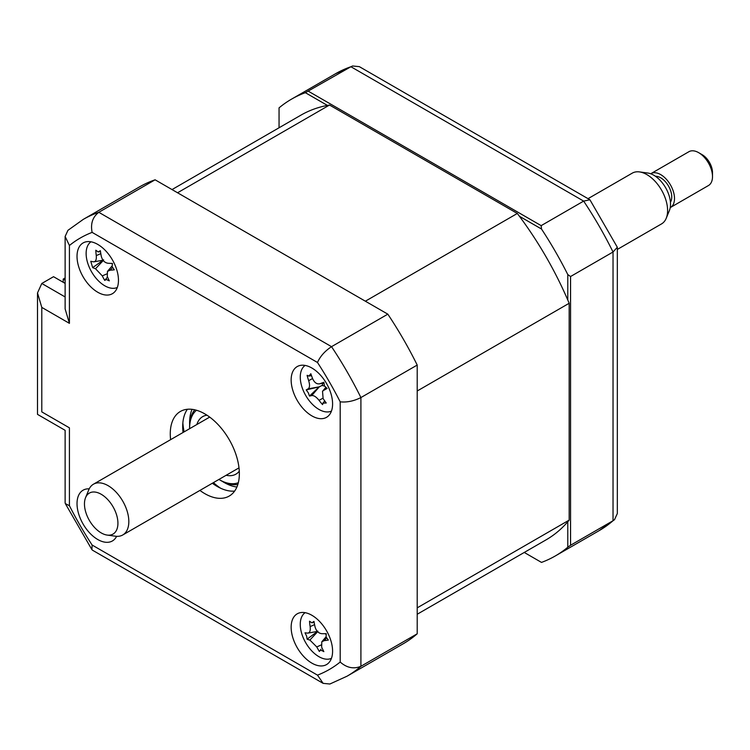 <?xml version="1.0" encoding="UTF-8"?>
<svg xmlns="http://www.w3.org/2000/svg" width="750" height="750" viewBox="0 0 750 750"><rect width="100%" height="100%" fill="white"/><g stroke="black" fill="none" stroke-linecap="round" stroke-linejoin="round"><path stroke-width="1.12" d="M327.413 105.412L305.353 92.681L350.925 66.741A263.747 152.278 -120 0 0 335.409 73.809L352.575 65.991L350.925 66.741L583.65 201.103L541.172 225.638L541.5 229.012A263.747 152.278 -120 0 1 567.788 274.556L570.553 276.525L613.031 252A263.747 152.278 -120 0 0 583.65 201.103L589.913 199.763L359.316 66.638L352.575 65.991M308.447 91.275L541.172 225.638M570.553 276.525L570.553 545.259L613.031 520.734L614.522 519.675L617.325 513.516L617.325 247.256L613.031 252L613.031 520.734A263.747 152.278 -120 0 1 599.166 530.634L614.513 519.675M589.913 199.763L617.325 247.256M541.172 562.219L524.25 552.45L541.172 562.219M541.5 562.406A263.747 152.278 -120 0 0 555.3 555.956A263.747 152.278 -120 0 0 567.788 547.228L570.553 545.259M567.788 274.556L567.788 300.028M567.788 521.756L567.788 547.228M519.431 216.272L541.5 229.012M305.353 92.681A263.747 152.278 -120 0 0 291.553 99.131A263.747 152.278 -120 0 0 279.056 107.859L279.056 127.772M311.869 663.131A29.306 16.922 -120 0 0 326.522 664.584A29.306 16.922 -120 0 0 331.012 641.1A29.306 16.922 -120 0 0 311.869 615.272A29.306 16.922 -120 0 0 297.216 613.828A29.306 16.922 -120 0 0 292.725 637.303A29.306 16.922 -120 0 0 311.869 663.131M311.869 415.875A29.306 16.922 -120 0 0 326.522 417.328A29.306 16.922 -120 0 0 331.012 393.844A29.306 16.922 -120 0 0 311.869 368.016A29.306 16.922 -120 0 0 297.216 366.572A29.306 16.922 -120 0 0 292.725 390.047A29.306 16.922 -120 0 0 311.869 415.875M97.744 292.247A29.306 16.922 -120 0 0 112.397 293.7A29.306 16.922 -120 0 0 116.888 270.216A29.306 16.922 -120 0 0 97.744 244.397A29.306 16.922 -120 0 0 83.091 242.944A29.306 16.922 -120 0 0 78.6 266.428A29.306 16.922 -120 0 0 97.744 292.247M89.212 488.85A29.306 16.922 -120 0 0 83.091 490.2A29.306 16.922 -120 0 0 78.6 513.684A29.306 16.922 -120 0 0 97.744 539.503A29.306 16.922 -120 0 0 112.397 540.956A29.306 16.922 -120 0 0 116.625 536.325M199.922 490.425A48.844 28.2 -120 0 0 204.806 493.641A48.844 28.2 -120 0 0 229.228 496.059A48.844 28.2 -120 0 0 236.719 456.919A48.844 28.2 -120 0 0 204.806 413.878A48.844 28.2 -120 0 0 180.384 411.459A48.844 28.2 -120 0 0 170.616 439.659M212.353 483.244A48.844 28.2 -120 0 0 217.238 486.459A48.844 28.2 -120 0 0 234.637 491.081M65.128 283.387L53.531 276.694L41.794 283.472L65.128 296.953M187.406 409.266A48.844 28.2 -120 0 0 183.047 432.488M69.422 323.353L65.128 308.916L65.128 236.484L67.941 230.325L83.297 219.366L139.584 186.862A263.747 152.278 60 0 1 155.1 179.803L387.825 314.166A263.747 152.278 60 0 1 417.206 365.062L417.206 633.787L360.909 666.291C353.738 669.281 346.828 667.866 340.191 662.034L340.191 401.822A249.094 143.822 -120 0 0 317.484 362.484L92.128 232.378A249.094 143.822 -120 0 0 69.422 245.494L69.422 323.353L41.794 307.406L37.5 292.959L41.794 283.472M41.794 307.406L41.794 411.891C36.206 415.116 36.206 415.116 41.794 411.891L69.422 427.838C63.834 431.072 63.834 431.072 69.422 427.838L69.422 505.706A249.094 143.822 -120 0 0 92.128 545.044L317.484 675.141L323.137 683.362L329.878 684.009L347.044 676.2A263.747 152.278 60 0 0 360.909 666.291L360.909 397.566C353.738 401.128 346.828 402.544 340.191 401.822M387.825 314.166L331.528 346.669C324.853 351.103 320.166 356.372 317.484 362.484M65.128 236.484L69.422 245.494M155.1 179.803L98.803 212.306C92.625 217.022 90.403 223.716 92.128 232.378M417.206 365.062L360.909 397.566A263.747 152.278 60 0 0 331.528 346.669L98.803 212.306A263.747 152.278 60 0 0 83.297 219.366M417.206 633.787A263.747 152.278 60 0 1 403.341 643.697L347.044 676.2M69.422 505.706L65.334 503.616L65.128 502.744L65.128 430.322L37.5 414.366L37.5 292.959M92.128 545.044L91.894 549.619L92.55 550.237L323.137 683.362M182.859 422.925A58.613 33.844 -120 0 0 184.116 431.869M213.422 482.625A58.613 33.844 -120 0 0 220.538 488.184M305.119 365.428A26.372 15.225 -120 0 0 304.884 393.956A26.372 15.225 -120 0 0 331.462 411.056M323.428 402.722L322.538 404.606A66.731 62.887 -109 0 1 319.059 400.341C316.303 396.919 313.866 395.325 311.747 395.559A66.731 14.1 138.9 0 1 309.488 396.075L319.163 386.859L306.234 389.906A66.731 7.144 -14.7 0 1 308.194 388.828C309.778 387.6 309.938 384.881 308.681 380.663A66.731 62.887 -109 0 1 307.106 375.347L308.981 376.078L310.828 373.734A66.731 41.644 64.7 0 0 312.741 378.909C314.587 382.847 317.025 384.441 320.044 383.691A66.731 7.144 -14.7 0 1 323.869 382.266L324.431 385.856L327.122 388.434A66.731 14.1 138.9 0 1 323.597 390.422L322.528 391.284L323.109 398.578A66.731 41.644 64.7 0 0 326.25 403.003L322.884 403.125L324.741 400.931M309.488 396.075L308.316 392.841L306.234 389.906M323.016 383.222A11.512 6.647 60 0 1 321.863 385.547A11.512 6.647 60 0 1 324.647 386.222M319.163 386.859L308.194 388.828M321.863 385.547L319.369 386.766L311.747 395.559M319.359 383.878L323.775 383.006M329.522 105.038L177.562 192.769L365.363 301.2L517.322 213.459L329.522 105.038A245.194 141.562 -120 0 0 300.834 115.2L172.022 189.572M417.206 614.25L546.019 539.888A245.194 141.562 -120 0 0 569.175 520.116L417.206 607.847L417.206 390.994L569.175 303.263A245.194 141.562 -120 0 0 517.322 213.459M569.175 520.116L569.175 303.263M65.128 280.2L63.206 279.094L65.128 277.978M63.206 282.281L63.206 279.094M305.119 612.684A26.372 15.225 -120 0 0 301.997 634.434A26.372 15.225 -120 0 0 331.462 658.312M317.897 631.144L307.097 639.169L306.666 636.197L305.016 632.794A66.731 7.388 -5.3 0 0 307.622 633.103L308.156 633.084M307.622 633.103C309.769 632.972 310.603 630.806 310.134 626.616A66.731 59.803 -71.9 0 1 309.506 621.216L311.869 622.781L314.166 622.416M311.869 622.781L313.988 621.403A66.731 38.569 83.9 0 0 315.028 626.822C316.219 631.031 318.506 633.319 321.909 633.703A66.731 7.388 -5.3 0 0 326.269 633.684L326.091 637.003L328.35 640.059A66.731 28.631 147.8 0 1 324.178 640.65L321.788 641.831L321.656 647.147A66.731 38.569 83.9 0 0 323.85 651.638C321.394 650.1 319.903 650.034 319.369 651.45A66.731 59.803 -71.9 0 1 316.762 646.941L309.891 640.059A66.731 28.631 147.8 0 1 307.097 639.169M325.322 633.694A11.512 6.647 60 0 1 325.978 634.406M326.569 638.072L324.178 640.65M321 649.247L319.369 651.45M218.916 479.456A42.009 24.253 -120 0 0 219.309 479.681A42.009 24.253 -120 0 0 238.331 482.709M220.697 480.478L219.309 479.681L220.697 480.478A43.959 25.378 60 0 0 237.853 484.425M196.847 424.519A33.216 19.172 60 0 1 202.706 416.625A33.216 19.172 60 0 1 206.944 415.191M239.278 471.197A33.216 19.172 60 0 1 235.922 474.15A33.216 19.172 60 0 1 226.153 475.275M196.5 410.259A42.009 24.253 -120 0 0 189.609 428.241A42.009 24.253 -120 0 0 189.609 428.691M189.609 428.241L189.609 426.647A43.959 25.378 60 0 1 194.775 409.809M90.984 241.8A26.372 15.225 -120 0 0 89.522 267.825A26.372 15.225 -120 0 0 111.909 288.272A26.372 15.225 -120 0 0 117.328 287.428M103.631 259.819L92.672 267.638L90.778 261.281A66.731 9.469 -3.7 0 0 93.459 261.797C95.672 261.834 96.609 259.772 96.272 255.609A66.731 58.997 -67.9 0 1 95.794 250.228L98.156 251.934L100.491 251.588M98.156 251.934L100.359 250.687A66.731 37.753 86.6 0 0 101.25 256.106C102.328 260.325 104.578 262.716 108.019 263.259A66.731 9.469 -3.7 0 0 112.434 263.447L112.144 266.709L114.319 269.812A66.731 30.712 149.2 0 1 110.072 270.197L107.475 271.369L107.269 276.384A66.731 37.753 86.6 0 0 109.303 280.856L106.331 279.506L104.747 280.397A66.731 58.997 -67.9 0 1 102.281 275.887L95.522 268.734A66.731 30.712 149.2 0 1 92.672 267.638M107.541 277.022L104.747 280.397M111.712 263.428A11.512 6.647 60 0 1 112.172 264M93.459 261.797L94.162 261.797M116.184 530.831A23.662 13.659 -120 0 0 108.637 500.578A23.662 13.659 -120 0 0 86.212 496.331A23.662 13.659 -120 0 0 85.566 497.663A23.662 13.659 -120 0 0 89.362 520.416A23.662 13.659 -120 0 0 107.166 535.078A23.662 13.659 -120 0 0 116.184 530.831M85.566 497.663L88.744 489.881A29.306 16.922 60 0 1 89.541 488.231A29.306 16.922 60 0 1 93.45 484.209A29.306 16.922 60 0 1 120.197 497.147A29.306 16.922 60 0 1 126.666 530.953A29.306 16.922 60 0 1 122.756 534.975A29.306 16.922 60 0 1 115.5 536.213L107.166 535.078M617.325 249.431L661.528 223.912A29.306 16.922 -120 0 0 665.438 219.891A29.306 16.922 -120 0 0 666.234 218.25A29.306 16.922 -120 0 0 661.528 190.078A29.306 16.922 -120 0 0 639.487 171.909A29.306 16.922 -120 0 0 632.231 173.156L588.019 198.675M639.487 171.909L647.812 173.044A23.662 13.659 60 0 1 665.616 187.716A23.662 13.659 60 0 1 669.422 210.469L666.234 218.25M655.472 176.297A15.628 9.028 60 0 1 668.391 185.841A15.628 9.028 60 0 1 670.594 201.947A15.628 9.028 60 0 1 670.434 202.209M670.462 207.478L708.45 185.541A19.538 11.278 -120 0 0 711.056 182.859A19.538 11.278 -120 0 0 712.5 176.597A19.538 11.278 -120 0 0 698.681 152.672A19.538 11.278 -120 0 0 688.913 151.706L650.925 173.634A19.538 11.278 60 0 1 668.756 182.259A19.538 11.278 60 0 1 673.069 204.797A19.538 11.278 60 0 1 670.462 207.478A19.538 11.278 60 0 1 670.237 207.6M698.681 152.672L702.141 154.669A14.653 8.456 60 0 1 712.5 172.613L712.5 176.597M317.484 675.141A249.094 143.822 -120 0 0 340.191 662.034M236.906 487.022A48.844 28.2 60 0 1 224.147 482.475A48.844 28.2 60 0 1 222.375 481.397M189.656 424.725A48.844 28.2 60 0 1 192.056 409.341M312.581 378.516L308.681 380.663M325.95 387.703L323.597 390.422M322.884 398.222L319.059 400.341M321.028 645.028L316.762 646.941M317.634 631.716L309.891 640.059M314.569 624.619L310.134 626.616M106.688 273.966L102.281 275.887M103.256 260.512L95.522 268.734M100.809 253.631L96.272 255.609M112.5 267.619L110.072 270.197M555.3 555.956L599.166 530.634M291.553 99.131L335.409 73.809M65.334 503.616L91.894 549.619M308.981 376.078L311.484 375.619M319.359 383.888L323.775 383.081M322.528 391.284L325.725 387.516M321.788 641.831L326.034 636.825M308.212 633.075L317.353 631.416M94.228 261.788L103.012 260.194M107.475 271.369L111.994 266.044M209.691 417.103L93.45 484.209M238.997 467.859L122.756 534.975"/></g></svg>
